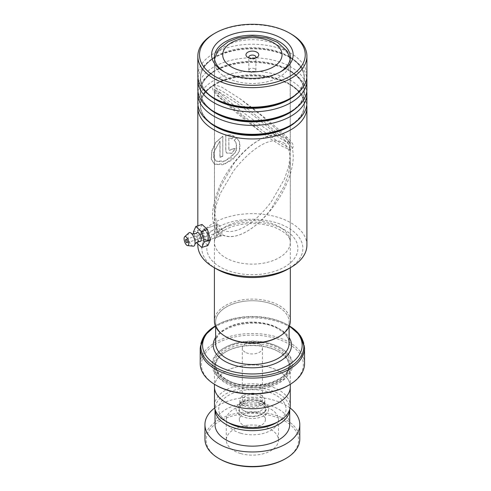 <?xml version="1.0" encoding="UTF-8"?>
<svg xmlns="http://www.w3.org/2000/svg" width="491" height="491" viewBox="0 0 491 491"><rect width="100%" height="100%" fill="white"/><g stroke="black" fill="none" stroke-linecap="round" stroke-linejoin="round"><path stroke-width="0.37" stroke-dasharray="2.46 1.84" d="M228.56 422.849A33.67 19.437 180 0 1 228.56 395.359A33.67 19.437 180 0 1 276.175 395.359A33.67 19.437 180 0 1 276.175 422.849M214.475 405.658A37.893 21.874 180 0 1 237.871 385.447A37.893 21.874 180 0 1 279.164 390.192A37.893 21.874 180 0 1 290.261 405.658M243.567 410.47A12.447 7.187 180 0 1 239.921 405.388A12.447 7.187 180 0 1 240.793 402.743A12.447 7.187 180 0 1 261.169 400.306A12.447 7.187 180 0 1 263.943 402.743A12.447 7.187 180 0 1 264.815 405.388A12.447 7.187 180 0 1 257.131 412.023A12.447 7.187 180 0 1 243.567 410.47M243.567 405.474A12.447 7.187 180 0 1 239.921 400.392A12.447 7.187 180 0 1 247.605 393.751A12.447 7.187 180 0 1 261.169 395.31A12.447 7.187 180 0 1 264.815 400.392A12.447 7.187 180 0 1 257.131 407.033A12.447 7.187 180 0 1 243.567 405.474M245.242 404.504A10.078 5.818 180 0 1 242.29 400.392A10.078 5.818 180 0 1 248.514 395.016A10.078 5.818 180 0 1 259.494 396.28A10.078 5.818 180 0 1 262.446 400.392A10.078 5.818 180 0 1 256.228 405.769A10.078 5.818 180 0 1 245.242 404.504M245.242 352.231A10.078 5.818 180 0 1 242.29 348.119A10.078 5.818 180 0 1 248.514 342.743A10.078 5.818 180 0 1 259.494 344.007A10.078 5.818 180 0 1 262.446 348.119A10.078 5.818 180 0 1 256.228 353.495A10.078 5.818 180 0 1 245.242 352.231M279.164 371.374A37.893 21.874 180 0 1 290.261 386.84A37.893 21.874 180 0 1 266.871 407.051A37.893 21.874 180 0 1 225.578 402.307A37.893 21.874 180 0 1 214.475 386.84A37.893 21.874 180 0 1 237.871 366.63A37.893 21.874 180 0 1 279.164 371.374M226.363 336.998A36.782 21.236 180 0 1 226.363 306.967A36.782 21.236 180 0 1 278.379 306.967A36.751 21.217 0 0 0 238.307 302.376A36.751 21.217 0 0 0 215.617 321.979A36.751 21.217 0 0 0 226.382 336.986A36.751 21.217 0 0 0 266.435 341.589A36.751 21.217 0 0 0 289.119 321.979A36.751 21.217 0 0 0 278.36 306.979A36.782 21.236 180 0 1 278.379 336.998M290.334 321.016A37.967 21.917 0 0 0 279.213 305.512A37.967 21.917 0 0 0 237.84 300.762A37.967 21.917 0 0 0 214.401 321.016M249.146 57.999A3.56 2.056 0 0 0 249.851 58.582L247.845 57.416L249.851 58.582A3.56 2.056 0 0 0 254.884 58.582A3.56 2.056 0 0 0 255.59 57.999M254.884 68.844A3.56 2.056 0 0 0 251.005 68.396A3.56 2.056 0 0 0 248.814 70.293A3.56 2.056 0 0 0 249.851 71.747A3.56 2.056 0 0 0 253.73 72.189A3.56 2.056 0 0 0 255.928 70.293A3.56 2.056 0 0 0 254.884 68.844M278.36 351.507L278.36 351.507A36.751 21.217 180 0 1 289.119 366.513A36.751 21.217 180 0 1 266.435 386.116A36.751 21.217 180 0 1 226.382 381.513A36.751 21.217 180 0 1 215.617 366.513A36.751 21.217 180 0 1 226.382 351.507A36.751 21.217 180 0 1 278.36 351.507L279.195 351.992A37.936 21.905 180 0 1 290.31 367.477A37.936 21.905 180 0 1 266.889 387.718A37.936 21.905 180 0 1 225.541 382.968A37.936 21.905 180 0 1 214.432 367.477A37.936 21.905 180 0 1 225.541 351.992A37.936 21.905 180 0 1 279.195 351.992L278.36 351.507M280.201 347.732L280.87 348.119A40.311 23.273 180 0 1 280.87 381.034A40.311 23.273 180 0 1 223.865 381.034A40.311 23.273 180 0 1 223.865 348.119A40.311 23.273 180 0 1 280.87 348.119L280.201 347.732A39.36 22.727 180 0 1 280.201 379.868A39.36 22.727 180 0 1 224.534 379.868A39.36 22.727 180 0 1 224.534 347.732A39.36 22.727 180 0 1 280.201 347.732M289.352 325.963A49.794 28.748 0 0 0 287.579 324.889L288.763 325.57A51.469 29.718 0 0 0 215.972 325.57A51.469 29.718 0 0 0 215.371 325.926L217.157 324.889A49.794 28.748 0 0 0 215.383 325.963M216.322 385.386A50.978 29.435 180 0 1 216.322 343.761A50.978 29.435 180 0 1 288.42 343.761A50.978 29.435 180 0 1 288.42 385.386M304.537 363.61A52.169 30.117 0 0 0 289.254 342.313A52.169 30.117 0 0 0 232.409 335.783A52.169 30.117 0 0 0 200.205 363.61M214.432 386.84A37.936 21.905 180 0 1 237.853 366.605A37.936 21.905 180 0 1 279.195 371.349A37.936 21.905 180 0 1 290.31 386.84M288.763 325.57L289.371 325.926A51.469 29.718 0 0 0 288.763 325.57L287.579 324.889A49.794 28.748 0 0 0 217.157 324.889M219.673 458.956A46.24 26.698 180 0 1 214.972 424.377A46.24 26.698 180 0 1 273.401 416.307A46.24 26.698 180 0 1 285.062 458.956M299.792 439.114A47.424 27.379 0 0 0 273.941 414.729A47.424 27.379 0 0 0 204.943 439.114M240.504 453.494A26.084 15.061 180 0 1 226.283 440.083A26.084 15.061 180 0 1 264.232 426.673A26.084 15.061 180 0 1 278.452 440.083A26.084 15.061 180 0 1 240.504 453.494M240.504 433.166A26.084 15.061 180 0 1 226.283 419.756A26.084 15.061 180 0 1 264.232 406.339A26.084 15.061 180 0 1 278.452 419.756A26.084 15.061 180 0 1 240.504 433.166M246.439 426.458A13.042 7.531 180 0 1 239.326 419.756A13.042 7.531 180 0 1 258.303 413.048A13.042 7.531 180 0 1 265.41 419.756A13.042 7.531 180 0 1 246.439 426.458M258.303 402.399A13.042 7.531 0 0 0 239.326 409.107A13.042 7.531 0 0 0 246.439 415.809A13.042 7.531 0 0 0 265.41 409.107A13.042 7.531 0 0 0 258.303 402.399M289.715 409.107L289.715 409.359A37.347 21.561 0 0 0 289.715 409.107A37.347 21.561 0 0 0 269.356 389.903A37.347 21.561 0 0 0 215.021 409.107A37.347 21.561 0 0 0 215.027 409.365L215.021 409.107M289.715 424.592A37.347 21.561 0 0 0 269.356 405.388A37.347 21.561 0 0 0 215.021 424.592M290.046 407.966A47.424 27.379 0 0 0 273.941 400.208A47.424 27.379 0 0 0 214.69 407.966M204.986 229.665L207.926 234.68L208.276 239.939L204.986 240.259L202.108 232.433L204.004 228.886L204.986 229.665M205.545 239.614L207.527 240.363L208.54 239.283L208.221 234.489L205.545 229.935L203.826 229.101L203.078 233.483L205.545 239.614L204.986 240.259M216.654 269.031A50.505 29.159 180 0 1 227.364 223.074A50.505 29.159 180 0 1 292.526 230.727A50.505 29.159 180 0 1 288.082 269.031M306.906 245.119A54.538 31.485 0 0 0 225.369 217.765A54.538 31.485 0 0 0 197.83 245.119M213.806 33.897A54.538 31.485 180 0 1 225.369 28.803A54.538 31.485 180 0 1 290.936 33.897M224.571 72.036A37.936 21.905 0 0 0 225.541 72.619A37.936 21.905 0 0 0 271.149 76.16A37.936 21.905 0 0 0 279.195 72.619A37.936 21.905 0 0 0 280.165 72.036M197.83 102.822A54.538 31.485 180 0 1 225.369 75.461A54.538 31.485 180 0 1 306.906 102.822M197.983 105.142A54.538 31.485 180 0 1 213.806 85.201A54.538 31.485 180 0 1 225.369 80.107A54.538 31.485 180 0 1 290.936 85.201A54.538 31.485 180 0 1 306.758 105.142M197.83 89.27A54.538 31.485 180 0 1 225.369 61.909A54.538 31.485 180 0 1 306.906 89.27M197.983 91.59A54.538 31.485 180 0 1 213.806 71.649A54.538 31.485 180 0 1 225.369 66.555A54.538 31.485 180 0 1 290.936 71.649A54.538 31.485 180 0 1 306.758 91.59M197.83 75.712A54.538 31.485 180 0 1 225.369 48.357A54.538 31.485 180 0 1 306.906 75.712M197.983 78.038A54.538 31.485 180 0 1 213.806 58.098A54.538 31.485 180 0 1 225.369 53.003A54.538 31.485 180 0 1 290.936 58.098A54.538 31.485 180 0 1 306.758 78.038M239.461 98.372L262.673 116.612L285.332 137.48L290.31 143.384L289.868 143.587L284.565 140.948L271.149 132.361C257.83 123.407 233.348 106.136 219.403 92.431L214.432 85.612L214.978 84.894L221.84 87.177L239.461 98.372C249.054 105.221 259.352 113.212 270.357 122.351C277.157 128.016 282.877 133.165 287.523 137.787L287.523 137.787A2.964 2.105 -44.6 0 1 287.818 139.947L280.643 135.51L277.992 135.455C262.691 133.54 245.377 148.196 233.587 163.945L220.232 187.231L216.058 199.862L214.432 212.48L217.206 225.025L217.716 224.528L219.403 225.375L222.184 230.064L221.717 234.643L222.429 234.772L221.416 235.79L219.403 235.054L217.059 229.328L214.432 217.605L214.432 242.216A37.936 21.905 180 0 1 233.587 223.184A37.936 21.905 180 0 1 290.31 242.216A37.936 21.905 180 0 1 271.149 261.249A37.936 21.905 180 0 1 214.432 242.216C214.426 236.324 220.349 231.114 232.2 226.584C246.47 222.325 260.5 222.533 274.297 227.198C285.007 231.703 290.347 236.705 290.31 242.216L290.31 159.833L288.714 172.587L284.596 185.371L271.149 208.921C258.505 225.97 237.429 241.946 222.429 234.772M219.907 141.034L213.579 152.314L213.702 157.709L216.089 161.171L225.369 160.858L235.103 152.83L236.944 147.435L235.901 142.39L234.189 140.217L236.545 137.75L239.473 141.789L240.197 148.067L237.521 154.462L225.369 163.712L214.426 164.24L211.259 159.231L211.682 151.087L215.672 142.372L222.773 136.283L222.773 156.126A54.538 31.485 180 0 0 219.907 157.273L219.907 141.034L213.745 152.425L213.873 157.82L216.261 161.281L223.006 161.815L231.157 157.531L236.478 150.178L235.962 142.5L234.189 140.217M214.432 217.605L216.058 205.631L220.287 193.417L233.587 170.856C247.679 152.376 270.829 132.662 285.332 144.053L289.15 150.903L290.31 159.833M222.184 230.064C237.595 236.699 258.057 219.446 271.149 202.004L284.449 179.043L288.659 166.639L290.31 154.297L289.5 147.122L290.31 148.92L289.438 149.497L282.472 146.478L271.149 139.272L261.543 132.441L219.403 96.948L214.432 90.737L216.058 90.651L220.232 92.701L233.587 101.214C246.635 109.99 261.439 121.406 277.992 135.455M217.206 225.025L215.439 228.223L217.059 229.328M228.849 137.928L228.849 149.896L229.076 150.571L232.04 149.086A54.538 31.485 180 0 1 235.312 148.399L231.826 153.223L226.517 152.946L225.756 150.823L225.756 135.246C228.806 134.589 231.623 134.896 234.201 136.179L231.887 138.714L228.849 137.928L228.953 150.019L229.18 150.7L232.04 149.086M289.5 147.122L289.708 142.28L287.818 139.947A2.964 2.105 135.4 0 1 285.332 144.053M232.126 149.215A54.298 31.35 180 0 1 235.385 148.528L231.918 153.345L226.633 153.075L225.872 150.94L225.872 135.369C228.91 134.712 231.715 135.025 234.281 136.308L231.973 138.836L228.953 138.051M234.268 140.346L236.613 137.879L239.522 141.899L239.387 151.289L232.513 159.82L222.613 164.78L214.61 164.35L211.443 159.342L211.854 151.191L215.825 142.482L222.773 136.283M222.902 136.4L222.773 156.126M222.902 156.242A54.298 31.35 180 0 0 220.048 157.384L219.907 157.273M220.048 157.384L220.048 141.144M199.941 241.529A4.744 1.915 71.8 0 1 196.455 234.581A4.744 1.915 71.8 0 1 197.026 232.66M218.225 231.795A1.78 0.718 -108.2 0 0 217.728 229.972A1.78 0.718 -108.2 0 0 216.789 229.205A1.78 0.718 -108.2 0 0 216.463 229.984A1.78 0.718 -108.2 0 0 216.961 231.813A1.78 0.718 -108.2 0 0 217.9 232.581A1.78 0.718 -108.2 0 0 218.225 231.795M193.258 246.187A7.113 2.872 71.8 0 1 188.035 235.76A7.113 2.872 71.8 0 1 188.882 232.887M220.281 233.906A5.929 2.394 71.8 0 1 219.195 236.521A5.929 2.394 71.8 0 1 216.071 233.968A5.929 2.394 71.8 0 1 214.414 227.879A5.929 2.394 71.8 0 1 215.494 225.259A5.929 2.394 71.8 0 1 218.618 227.818A5.929 2.394 71.8 0 1 220.281 233.906M207.92 237.975A5.929 2.394 71.8 0 1 206.834 240.59A5.929 2.394 71.8 0 1 203.71 238.031A5.929 2.394 71.8 0 1 202.047 231.942A5.929 2.394 71.8 0 1 203.133 229.328A5.929 2.394 71.8 0 1 206.257 231.887A5.929 2.394 71.8 0 1 207.92 237.975M202.022 224.467L199.573 229.96L202.531 240.449L207.945 245.451M193.386 231.991L199.573 229.96M193.945 233.968L196.351 242.486L202.531 240.449M285.332 140.764C281.165 136.124 258.241 116.005 233.587 98.697C209.448 81.905 212.585 88.196 219.403 94.689C223.577 99.329 246.494 119.448 271.149 136.762C295.294 153.548 292.151 147.257 285.332 140.764M262.378 402.282A14.153 8.175 180 0 1 265.533 405.057A14.153 8.175 180 0 1 260.138 414.895A14.153 8.175 180 0 1 242.358 413.839A14.153 8.175 180 0 1 239.209 405.057A14.153 8.175 180 0 1 262.378 402.282M240.872 415.742A16.258 9.384 0 0 0 263.863 415.742A16.258 9.384 0 0 0 263.863 402.467A16.258 9.384 0 0 0 240.872 402.467A16.258 9.384 0 0 0 240.872 415.742M278.36 328.276A36.751 21.217 180 0 1 289.119 343.277C289.131 338.201 285.707 333.561 278.851 329.363C257.658 315.357 213.045 326.975 215.617 343.277A36.751 21.217 180 0 1 238.307 323.673A36.751 21.217 180 0 1 278.36 328.276M279.213 46.08A37.967 21.917 180 0 1 290.334 61.584A37.967 21.917 180 0 1 266.895 81.831A37.967 21.917 180 0 1 225.522 77.081A37.967 21.917 180 0 1 214.401 61.584A37.967 21.917 180 0 1 237.84 41.33A37.967 21.917 180 0 1 279.213 46.08M215.617 337.47A39.127 22.586 180 0 1 280.036 329.24A39.127 22.586 180 0 1 289.119 337.47M278.36 349.764A36.751 21.217 180 0 1 289.119 364.77A36.751 21.217 180 0 1 266.435 384.373A36.751 21.217 180 0 1 226.382 379.77A36.751 21.217 180 0 1 215.617 364.77A36.751 21.217 180 0 1 238.307 345.167A36.751 21.217 180 0 1 278.36 349.764M225.541 379.291A37.936 21.905 180 0 1 225.541 348.315A37.936 21.905 180 0 1 279.195 348.315A37.936 21.905 180 0 1 279.195 379.291A37.936 21.905 180 0 1 225.541 379.291M200.205 347.953A52.169 30.117 180 0 1 232.409 320.126A52.169 30.117 180 0 1 289.254 326.656A52.169 30.117 180 0 1 304.537 347.953M208.19 121.283A52.028 30.037 180 0 1 215.58 84.176A52.028 30.037 180 0 1 226.615 79.321A52.028 30.037 180 0 1 289.156 84.176A52.028 30.037 180 0 1 296.546 121.283M208.19 107.732A52.028 30.037 180 0 1 215.58 70.624A52.028 30.037 180 0 1 226.615 65.763A52.028 30.037 180 0 1 289.156 70.624A52.028 30.037 180 0 1 296.546 107.732M208.19 94.18A52.028 30.037 180 0 1 215.58 57.073A52.028 30.037 180 0 1 226.615 52.212A52.028 30.037 180 0 1 289.156 57.073A52.028 30.037 180 0 1 296.546 94.18M229.831 225.572A45.528 26.287 0 0 0 212.812 261.421A45.528 26.287 0 0 0 274.905 271.247A45.528 26.287 0 0 0 291.924 235.398A45.528 26.287 0 0 0 229.831 225.572M213.806 85.201L215.58 84.176C205.686 90.086 200.653 97.071 200.481 105.142C200.653 113.212 205.686 120.203 215.58 126.107A52.028 30.037 180 0 1 226.615 78.769A52.028 30.037 180 0 1 293.735 86.649A52.028 30.037 180 0 1 289.156 126.107C299.05 120.203 304.082 113.212 304.254 105.142C304.082 97.071 299.05 90.086 289.156 84.176L290.936 85.201M213.806 71.649L215.58 70.624C205.686 76.535 200.653 83.519 200.481 91.59C200.653 99.661 205.686 106.651 215.58 112.556A52.028 30.037 180 0 1 226.615 65.217A52.028 30.037 180 0 1 293.735 73.098A52.028 30.037 180 0 1 289.156 112.556C299.05 106.651 304.082 99.661 304.254 91.59C304.082 83.519 299.05 76.535 289.156 70.624L290.936 71.649M213.806 58.098L215.58 57.073C205.686 62.977 200.653 69.968 200.481 78.038C200.653 86.109 205.686 93.1 215.58 99.004A52.028 30.037 180 0 1 226.615 51.665A52.028 30.037 180 0 1 293.735 59.546A52.028 30.037 180 0 1 289.156 99.004C299.05 93.1 304.082 86.109 304.254 78.038C304.082 69.968 299.05 62.977 289.156 57.073L290.936 58.098M219.403 96.948A2.964 2.105 -44.6 0 1 218.225 96.469L218.225 96.469A2.964 2.105 -44.6 0 1 219.403 92.431M285.332 137.48A2.964 2.105 -44.6 0 1 287.523 137.787C290.347 140.579 292.127 142.801 292.869 144.446L293.201 146.545C292.82 148.503 291.568 149.485 289.438 149.497M263.943 402.743L265.533 405.057L262.679 402.583C258.094 400.165 252.773 399.57 246.703 400.803C241.83 402.503 239.332 403.921 239.209 405.057L240.793 402.743M239.921 400.392L239.921 405.388M242.29 348.119L242.29 400.392M290.261 386.84L290.261 387.933M289.119 321.979L289.119 326.509M290.163 59.061L290.334 267.73M248.814 70.293L248.814 57.128M215.617 366.513L215.617 364.77C215.684 370.22 219.189 375.038 226.136 379.23C247.261 393.009 291.267 381.998 289.119 364.77L289.119 366.513M224.534 347.732L223.865 348.119M290.31 367.477L290.31 384.281M214.432 367.477L214.432 384.281M226.382 351.507L225.541 351.992M255.928 70.293L255.928 57.128M254.884 58.582L256.897 57.416M214.579 59.061L214.401 267.73M215.617 321.979L215.617 326.509M214.475 386.84L214.475 387.933M262.446 348.119L262.446 400.392M264.815 400.392L264.815 405.388M226.283 419.756L226.283 440.083M239.326 409.107L239.326 419.756M265.41 409.107L265.41 419.756M278.452 419.756L278.452 440.083M208.276 239.939L208.54 239.283M279.195 72.619L281.208 71.453M290.31 57.128L290.31 143.384M197.83 225.848L197.83 243.849M207.527 240.363L221.416 235.79M214.432 90.737L214.432 212.48M290.31 148.92L290.31 154.297M203.826 229.101L217.716 224.528M261.543 132.441C253.737 126.721 245.255 120.068 236.091 112.488L218.225 96.469C214.506 93.112 212.609 90.24 212.535 87.852C213.112 85.913 213.929 84.931 214.978 84.894M214.432 57.128L214.432 85.612M289.868 143.587L284.565 140.948M225.541 72.619L223.528 71.453M204.004 228.886L204.661 229.236M289.708 142.28L292.139 147.865C293.256 152.155 293.52 156.752 292.931 161.662C292.053 168.689 290.138 175.655 287.192 182.56C283.546 191.085 278.986 199.039 273.512 206.423C267.841 214.101 261.5 220.705 254.504 226.241C249.293 230.353 243.867 233.366 238.221 235.281C231.955 237.3 226.455 237.085 221.717 234.643M280.643 135.51C272.836 133.079 261.635 137.014 250.152 146.14C243.677 151.431 237.791 157.642 232.482 164.761C221.822 178.706 215.242 193.939 212.75 210.461C211.983 217.151 212.873 223.067 215.439 228.223M216.789 229.205L185.886 239.369M219.195 236.521L206.834 240.59M215.494 225.259L203.133 229.328M217.9 232.581L186.997 242.744"/><path stroke-width="0.74" d="M290.261 387.933L290.261 405.658A37.893 21.874 180 0 1 279.164 421.125L276.175 422.849A33.67 19.437 180 0 1 228.56 422.849L225.578 421.125A37.893 21.874 180 0 1 214.475 405.658L214.475 387.933M279.164 421.125A37.893 21.874 180 0 1 225.578 421.125L228.56 422.849M279.213 336.513L278.379 336.998A36.782 21.236 180 0 1 226.363 336.998L225.522 336.513A37.967 21.917 0 0 0 279.213 336.513A37.967 21.917 0 0 0 290.334 321.016L290.334 267.73M256.897 52.193A6.401 3.695 0 0 0 247.845 52.193A6.401 3.695 0 0 0 247.845 57.416L247.845 57.416A6.401 3.695 0 0 0 256.897 57.416A6.401 3.695 0 0 0 256.897 52.193M255.59 57.999A3.56 2.056 0 0 0 255.928 57.128A3.56 2.056 0 0 0 254.884 55.679A3.56 2.056 0 0 0 251.005 55.231A3.56 2.056 0 0 0 248.814 57.128A3.56 2.056 0 0 0 249.146 57.999M215.383 325.963A49.794 28.748 0 0 0 217.157 365.543A49.794 28.748 0 0 0 286.658 366.065A49.794 28.748 0 0 0 289.352 325.963M289.254 384.901L288.42 385.386A50.978 29.435 180 0 1 216.322 385.386L215.481 384.901A52.169 30.117 0 0 0 289.254 384.901A52.169 30.117 0 0 0 304.537 363.61L304.537 347.953A52.169 30.117 180 0 1 272.333 375.781A52.169 30.117 180 0 1 215.481 369.25A52.169 30.117 180 0 1 200.205 347.953L200.205 363.61A52.169 30.117 0 0 0 215.481 384.901L216.322 385.386M290.31 384.281L290.31 386.84A37.936 21.905 180 0 1 266.889 407.076A37.936 21.905 180 0 1 225.541 402.325A37.936 21.905 180 0 1 214.432 386.84L214.432 384.281M214.401 267.73L214.401 321.016A37.967 21.917 0 0 0 225.522 336.513L226.363 336.998M285.903 458.471L285.062 458.956A46.24 26.698 180 0 1 231.341 463.854A46.24 26.698 180 0 1 219.673 458.956L218.833 458.471A47.424 27.379 0 0 0 230.801 463.498A47.424 27.379 0 0 0 285.903 458.471A47.424 27.379 0 0 0 299.792 439.114L299.792 424.592A47.424 27.379 0 0 0 290.046 407.966M235.385 428.305A37.347 21.561 0 0 0 289.715 409.365L289.715 424.592A37.347 21.561 0 0 1 235.385 443.796A37.347 21.561 0 0 1 215.021 424.592L215.021 409.359A37.347 21.561 0 0 0 235.385 428.305M214.69 407.966A47.424 27.379 0 0 0 204.943 424.592A47.424 27.379 0 0 0 230.801 448.977A47.424 27.379 0 0 0 299.792 424.592M204.943 424.592L204.943 439.114A47.424 27.379 0 0 0 218.833 458.471M290.936 267.386L288.082 269.031A50.505 29.159 180 0 1 277.372 273.745A50.505 29.159 180 0 1 216.654 269.031L213.806 267.386A54.538 31.485 0 0 0 279.367 272.48A54.538 31.485 0 0 0 290.936 267.386A54.538 31.485 0 0 0 306.906 245.119L306.906 107.468A54.538 31.485 180 0 1 279.367 134.822A54.538 31.485 180 0 1 197.83 107.468A54.538 31.485 180 0 1 197.983 105.142M197.83 243.849L197.83 245.119A54.538 31.485 0 0 0 213.806 267.386M226.191 28.282A52.875 30.528 0 0 0 214.978 33.216A52.875 30.528 0 0 0 210.326 73.319A52.875 30.528 0 0 0 278.544 81.328A52.875 30.528 0 0 0 289.758 33.216A52.875 30.528 0 0 0 226.191 28.282M289.758 33.216L290.936 33.897A54.538 31.485 180 0 1 306.906 56.158A54.538 31.485 180 0 1 279.367 83.519A54.538 31.485 180 0 1 197.83 56.158A54.538 31.485 180 0 1 213.806 33.897L214.978 33.216M232.182 34.345A40.784 23.543 180 0 1 284.798 40.526A40.784 23.543 180 0 1 281.208 71.453A40.784 23.543 180 0 1 272.56 75.264A40.784 23.543 180 0 1 223.528 71.453A40.784 23.543 180 0 1 232.182 34.345M280.165 72.036A37.936 21.905 0 0 0 290.31 57.128A37.936 21.905 0 0 0 233.587 38.095A37.936 21.905 0 0 0 214.432 57.128A37.936 21.905 0 0 0 224.571 72.036M306.758 91.59A54.538 31.485 180 0 1 306.906 93.916L306.906 102.822A54.538 31.485 180 0 1 290.936 125.082A54.538 31.485 180 0 1 279.367 130.176A54.538 31.485 180 0 1 213.806 125.082A54.538 31.485 180 0 1 197.83 102.822L197.83 93.916A54.538 31.485 180 0 1 197.983 91.59M306.758 78.038A54.538 31.485 180 0 1 306.906 80.364L306.906 89.27A54.538 31.485 180 0 1 290.936 111.531A54.538 31.485 180 0 1 279.367 116.625A54.538 31.485 180 0 1 213.806 111.531A54.538 31.485 180 0 1 197.83 89.27L197.83 80.364A54.538 31.485 180 0 1 197.983 78.038M306.906 93.916A54.538 31.485 180 0 1 279.367 121.271A54.538 31.485 180 0 1 197.83 93.916M306.906 56.158L306.906 75.712A54.538 31.485 180 0 1 290.936 97.979A54.538 31.485 180 0 1 279.367 103.073A54.538 31.485 180 0 1 213.806 97.979A54.538 31.485 180 0 1 197.83 75.712L197.83 56.158M306.906 80.364A54.538 31.485 180 0 1 279.367 107.719A54.538 31.485 180 0 1 197.83 80.364M306.758 105.142A54.538 31.485 180 0 1 306.906 107.468M191.355 233.372C191.085 233.765 192.362 233.876 195.191 233.716L197.026 232.66A4.744 1.915 71.8 0 1 199.628 234.207A4.744 1.915 71.8 0 1 201.15 239.405A4.744 1.915 71.8 0 1 199.941 241.529L197.842 241.768C195.467 243.321 194.51 244.174 194.958 244.322M187.323 241.965A1.78 0.718 -108.2 0 0 186.826 240.136A1.78 0.718 -108.2 0 0 185.886 239.369A1.78 0.718 -108.2 0 0 185.561 240.154A1.78 0.718 -108.2 0 0 186.058 241.977A1.78 0.718 -108.2 0 0 186.997 242.744A1.78 0.718 -108.2 0 0 187.323 241.965M188.79 243.468A4.744 1.915 71.8 0 1 187.574 245.598A4.744 1.915 71.8 0 1 184.094 238.644A4.744 1.915 71.8 0 1 184.659 236.73A4.744 1.915 71.8 0 1 187.267 238.264A4.744 1.915 71.8 0 1 188.79 243.468M184.659 236.73L188.882 232.887A7.113 2.872 71.8 0 1 191.398 233.415A7.113 2.872 71.8 0 1 195.074 242.996A7.113 2.872 71.8 0 1 194.964 244.266A7.113 2.872 71.8 0 1 193.258 246.187L187.574 245.598M196.388 242.517L201.764 247.482L204.219 241.989L201.255 231.5L207.435 229.463L202.022 224.467L195.841 226.498L193.386 231.991L193.945 233.968M201.255 231.5L195.841 226.498M201.764 247.482L207.945 245.451L210.4 239.958L207.435 229.463M204.219 241.989L210.4 239.958M289.119 326.509L289.119 343.277A36.751 21.217 180 0 1 266.435 362.88A36.751 21.217 180 0 1 226.382 358.283A36.751 21.217 180 0 1 215.617 343.277L215.617 326.509M231.39 66.917A29.669 17.13 0 0 0 273.346 66.917A29.669 17.13 0 0 0 273.346 42.692A29.669 17.13 0 0 0 231.39 42.692A29.669 17.13 0 0 0 231.39 66.917M289.119 337.47A39.127 22.586 180 0 1 273.407 364.261A39.127 22.586 180 0 1 224.706 361.186A39.127 22.586 180 0 1 215.617 337.47M200.205 347.953L204.231 335.862L215.371 325.926A51.469 29.718 0 0 0 215.972 367.599A51.469 29.718 0 0 0 288.456 367.771A51.469 29.718 0 0 0 289.371 325.926L300.51 335.862L304.537 347.953M296.546 121.283A52.028 30.037 180 0 1 278.127 131.514A52.028 30.037 180 0 1 208.19 121.283M296.546 107.732A52.028 30.037 180 0 1 278.127 117.963A52.028 30.037 180 0 1 208.19 107.732M296.546 94.18A52.028 30.037 180 0 1 278.127 104.411A52.028 30.037 180 0 1 208.19 94.18M290.936 125.082L289.156 126.107A52.028 30.037 180 0 1 278.127 130.968A52.028 30.037 180 0 1 215.58 126.107L213.806 125.082M290.936 111.531L289.156 112.556A52.028 30.037 180 0 1 278.127 117.417A52.028 30.037 180 0 1 215.58 112.556L213.806 111.531M290.936 97.979L289.156 99.004A52.028 30.037 180 0 1 278.127 103.865A52.028 30.037 180 0 1 215.58 99.004L213.806 97.979M290.163 59.061L287.315 51.377L277.495 42.281L267.153 38.071L252.337 36.156L237.681 38.04L228.223 41.735L219.79 48.228L217.433 51.359L214.579 59.061M197.83 107.468L197.83 225.848"/></g></svg>
